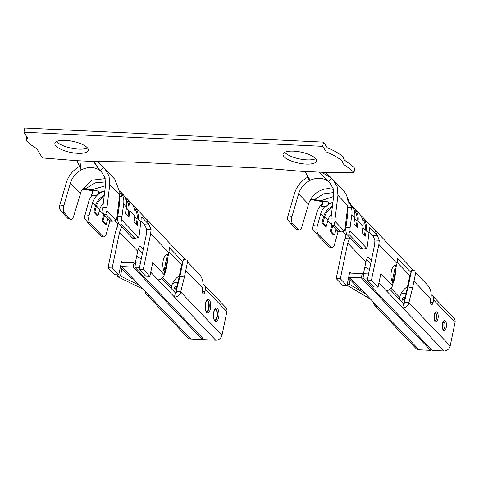 <?xml version="1.0" encoding="UTF-8"?>
<svg xmlns="http://www.w3.org/2000/svg" width="479" height="479" viewBox="0 0 479 479"><rect width="100%" height="100%" fill="white"/><g stroke="black" fill="none" stroke-linecap="round" stroke-linejoin="round"><path stroke-width="0.72" d="M80.322 193.438L70.425 183.08L63.869 205.539A5.688 2.467 -82.3 0 0 64.408 212.91L70.179 218.957A5.688 2.467 -82.3 0 0 70.94 219.376A5.688 2.467 -82.3 0 0 73.766 215.897L81.382 190.654L84.555 188.642L91.333 189.894L105.44 185.768M91.333 189.894L97.973 190.989C99.201 191.965 98.548 193.48 96.004 195.528M96.908 194.606A14.783 12.586 136.3 0 1 104.805 190.929M104.949 168.919L114.846 179.278L119.834 192.468L122.079 196.761A19.334 16.454 -43.7 0 0 119.834 192.336M91.723 194.348A19.334 16.454 -43.7 0 0 90.992 195.264M91.058 195.294C92.884 193.085 93.154 191.552 91.878 190.702L82.897 188.989M85.513 188.822L95.01 182.858L105.673 181.888M81.364 190.648L91.734 180.182L105.2 178.637M141.125 218.502L141.509 216.975L141.898 217.227L149.304 224.992L151.023 229.495L146.724 229.291M108.014 267.791L112.164 267.989L118.762 274.892L114.613 274.695L108.014 267.791L115.415 232.058L117.121 227.166M146.843 219.639L151.053 229.471M116.816 227.878C117.732 225.956 117.918 224.489 117.367 223.483L114.84 220.843M117.678 211.125L118.576 210.634M116.798 218.179L117.63 219.047M121.744 226.854L119.564 232.255L112.164 267.989M151.059 229.495L150.681 233.722L143.281 269.455L139.132 269.258L146.532 233.524L146.706 229.297L144.574 224.771L141.054 221.076M143.209 249.565L139.838 246.038A14.783 12.586 -43.7 0 0 137.713 251.241L135.078 263.971M120.367 267.144L130.066 277.293A5.688 4.838 -43.7 0 0 133.09 278.616L149.586 295.878A5.688 4.838 136.3 0 1 146.562 294.555A5.688 4.838 136.3 0 1 145.377 291.471M107.871 218.628L106.302 224.292L105.284 224.166L101.985 220.717L103.709 214.472A14.783 12.586 136.3 0 1 103.781 214.221M118.756 202.389A14.783 12.586 136.3 0 1 119.606 202.389M119.798 191.043A19.334 16.454 136.3 0 1 119.804 191.049L122.69 194.073A19.334 16.454 -43.7 0 1 126.564 207.012L125.696 213.299L128.995 216.748L129.863 210.467A19.334 16.454 -43.7 0 0 125.989 197.522A19.334 16.454 -43.7 0 0 124.193 195.941M125.989 197.522L130.941 202.701A19.334 16.454 136.3 0 1 134.809 215.646L133.946 221.927L137.245 225.381L138.114 219.095A19.334 16.454 136.3 0 0 134.24 206.156A19.334 16.454 136.3 0 0 132.444 204.569M104.781 191.109A14.783 12.586 -43.7 0 0 92.573 202.821L89.118 215.305A5.688 2.443 -83.2 0 0 89.735 222.687L102.931 236.5A5.688 2.443 -83.2 0 0 103.703 236.919A5.688 2.443 -83.2 0 0 106.44 233.429L109.942 220.795M104.26 195.36A14.783 12.586 -43.7 0 0 95.465 205.844L93.734 212.083L97.033 215.538L98.051 215.658L99.782 209.419A13.646 11.616 136.3 0 1 103.296 203.186M132.282 237.883A5.688 2.179 88.7 0 0 133.138 238.308L135.647 238.249L134.383 237.835L121.181 224.022C120.552 223.268 120.804 221.975 121.923 220.148A5.688 2.179 -91.3 0 1 121.947 216.556L117.744 216.658A5.688 2.179 88.7 0 0 119.085 224.076L132.282 237.883L134.383 237.835M117.744 216.658L119.475 204.09A14.783 12.586 -43.7 0 0 119.175 198.947M89.118 215.305L85.04 214.82A5.688 2.443 96.8 0 0 84.585 218.382L87.693 222.442L100.889 236.255L103.703 236.919M85.04 214.82L88.495 202.336A19.334 16.454 136.3 0 1 91.956 195.336L95.962 195.528M141.155 219.137L139.269 234.686A5.688 2.179 -91.3 0 1 138.419 237.41L121.923 220.148M119.804 191.049A19.334 16.454 136.3 0 1 123.678 203.994L121.947 216.556M176.607 291.849L180.751 292.046A5.688 4.838 136.3 0 1 174.482 297.052L175.35 292.849A1.138 0.97 136.3 0 0 176.607 291.849A5.688 1.88 -168.3 0 1 176.212 291.076L179.948 276.167L183.427 259.349L187.876 260.301L184.397 277.113L180.679 291.855A1.138 0.377 11.7 0 1 180.679 291.855L176.212 291.076M150.681 233.722L168.83 252.708L168.285 255.337A9.095 3.712 92.7 0 0 166.973 254.66A9.095 3.712 92.7 0 0 162.98 261.899A9.095 3.712 92.7 0 0 164.8 272.156L164.255 274.784A5.688 4.838 -43.7 0 1 157.98 279.79L215.724 340.21L204.102 339.665L134.821 267.162L135.689 262.959L140.389 263.181M163.998 270.964L167.243 255.289L168.285 255.337M168.83 252.708A19.334 16.454 -43.7 0 0 169.135 247.421L182.78 261.696M203.024 284.113A5.688 4.838 136.3 0 1 204.347 285.047L225.795 307.488A5.688 4.838 136.3 0 1 226.872 311.655L221.993 335.198A5.688 4.838 136.3 0 1 215.724 340.21M204.347 285.047A5.688 4.838 136.3 0 1 205.425 289.214L204.904 291.741A3.413 1.389 -87.3 0 1 203.503 293.855A3.413 1.389 -87.3 0 1 202.425 289.148L202.647 288.101A19.334 16.454 136.3 0 0 198.989 273.91L187.54 261.929M118.762 274.892L121.594 261.229A1.138 0.97 -43.7 0 0 122.414 262.33L134.03 262.875L133.156 267.084L202.443 339.581L190.828 339.036A5.688 4.838 136.3 0 1 187.804 337.707L146.562 294.555M177.074 286.819L175.565 286.747A1.138 0.97 -43.7 0 0 174.308 287.747L173.787 290.274A3.413 1.389 92.7 0 1 173.59 291.004M162.866 277.563L171.53 286.634L171.314 287.681A3.413 1.389 92.7 0 0 171.189 288.496M119.834 192.468L119.672 194.935L109.775 184.577L106.991 207.215L102.781 207.377L105.566 184.738L104.961 177.787L101.65 172.057L100.386 170.883L103.482 167.554L97.842 161.668M109.775 184.577L109.026 175.973L104.937 168.913L103.482 167.548M134.821 267.162L139.521 267.384M161.734 278.604L175.35 292.849M134.03 262.875L135.407 264.318M202.725 338.222L202.443 339.581M120.528 266.378A5.688 4.838 -43.7 0 0 121.54 266.534L133.156 267.084M164.255 274.784L152.711 262.696L149.879 276.359L143.281 269.455M149.879 276.359L145.73 276.167L139.132 269.258M171.53 286.634A14.783 12.586 136.3 0 1 179.344 275.856M181.457 266.468A14.783 12.586 136.3 0 0 181.224 264.474L169.009 251.691M138.389 248.924L142.461 253.187M172.326 284.005A5.688 4.838 136.3 0 1 176.434 282.544L177.948 282.616M138.419 237.41L135.647 238.249M91.01 195.294L91.956 195.336M70.425 183.08C72.239 177.374 75.826 173.009 81.185 169.979A19.334 16.454 136.3 0 1 99.752 170.392L93.495 161.471L76.897 160.687L79.52 166.423C73.012 170.141 68.623 175.512 66.365 182.529L59.809 204.988A5.688 2.467 97.7 0 0 59.306 208.551L62.378 212.634L68.15 218.681L70.94 219.376M94.052 161.495L99.752 170.392M119.672 194.935L116.888 217.574A5.688 2.15 -92.2 0 1 116.092 220.292L107.015 210.802A5.688 2.15 -92.2 0 1 106.991 207.215M116.092 220.292L113.361 221.16L112.08 220.753L106.302 214.712C105.673 213.951 105.913 212.652 107.015 210.802M112.08 220.753L109.972 220.831L104.2 214.79A5.688 2.15 87.8 0 1 102.781 207.377M109.972 220.831A5.688 2.15 87.8 0 0 110.835 221.256L113.361 221.16M79.52 166.423L81.185 169.979L79.819 160.824M102.081 166.093L98.177 161.668M27.058 135.779L25.998 140.407L29.89 144.065L36.889 148.801L42.362 157.932L76.897 160.687M93.495 161.471L128.558 161.89L267.539 168.446L300.932 171.26L325.822 172.434L353.963 172.638C348.467 166.345 341.988 165.333 342.419 161.046C337.725 157.334 332.372 154.304 326.367 151.957L322.66 146.323L23.95 132.228L24.818 128.025L323.529 142.119L322.66 146.323M87.465 147.933A17.058 5.64 11.7 0 1 71.784 148.25A17.058 5.64 11.7 0 1 56.899 141.898A17.058 5.64 11.7 0 1 56.576 141.539M56.031 146.101A17.058 5.64 11.7 0 1 54.881 143.377A17.058 5.64 11.7 0 1 72.73 141.317A17.058 5.64 11.7 0 1 88.292 150.298A17.058 5.64 11.7 0 1 74.173 152.987A17.058 5.64 11.7 0 1 56.031 146.101M353.963 172.638L354.831 168.434C349.335 162.142 342.862 161.13 343.287 156.843C338.593 153.13 333.246 150.101 327.235 147.754L323.529 142.119M315.649 158.699A17.058 5.64 11.7 0 1 299.495 158.92A17.058 5.64 11.7 0 1 284.754 152.304M25.998 140.407L27.513 137.886L23.95 132.228M315.326 158.339A17.058 5.64 11.7 0 1 316.469 161.064A17.058 5.64 11.7 0 1 298.621 163.123A17.058 5.64 11.7 0 1 283.065 154.142A17.058 5.64 11.7 0 1 297.184 151.454A17.058 5.64 11.7 0 1 315.326 158.339M136.665 256.289L141.305 258.762M139.527 285.358L120.445 276.012L121.941 268.785M120.445 276.012L117.475 276.611L117.834 274.85M117.475 276.611L143.215 289.214M181.224 264.474L182.002 264.51M166.746 257.708L167.782 257.756L167.554 261.785L165.375 272.294L164.794 272.18M167.782 257.756L165.608 268.264L164.566 268.216M165.608 268.264L165.375 272.294M221.993 335.198L180.751 292.046A1.138 0.377 11.7 0 1 180.679 291.861M179.948 276.167L184.397 277.113M183.427 259.349L180.781 268.923M136.329 224.423L137.06 219.125A18.196 15.49 -43.7 0 0 133.982 207.575M119.037 207.299A13.646 11.616 -43.7 0 0 118.115 207.569M119.552 203.449A13.646 11.616 -43.7 0 0 118.624 203.437M104.572 215.179L103.003 220.837L101.985 220.717M106.302 224.292L103.003 220.837M125.737 198.941A18.196 15.49 136.3 0 1 128.815 210.491L128.085 215.789M93.734 212.083L94.752 212.209L98.051 215.658M94.752 212.209L96.483 205.964A13.646 11.616 136.3 0 1 104.117 196.54M215.311 309.117A5.688 2.317 -87.3 0 1 215.825 309.476A5.688 2.317 -87.3 0 1 216.801 316.888A5.688 2.317 -87.3 0 1 214.778 320.373M207.06 300.483A5.688 2.317 -87.3 0 1 207.581 300.842A5.688 2.317 -87.3 0 1 208.551 308.254A5.688 2.317 -87.3 0 1 206.533 311.745M167.243 255.289A9.095 3.712 92.7 0 0 166.447 254.726M352.304 207.599A19.334 16.454 -43.7 0 0 349.257 202.222M349.005 201.952A19.334 16.454 -43.7 0 0 348.113 201.096L352.233 207.617M352.281 207.623L347.64 207.401M326.145 206.389L325.049 206.335A14.783 12.586 -43.7 0 0 320.756 213.586L317.296 226.07L313.218 225.585A5.688 2.443 96.8 0 0 312.763 229.154L315.877 233.213L329.073 247.02L331.881 247.685A5.688 2.443 -83.2 0 1 331.109 247.266L317.912 233.453A5.688 2.443 -83.2 0 1 317.296 226.07M326.864 205.707A14.783 12.586 136.3 0 1 332.911 202.288M325.049 206.335L321.205 206.156L321.583 205.647M321.211 206.156C323.032 203.934 323.235 202.401 321.828 201.551L311.476 199.677M308.506 204.204L298.609 193.845L292.046 216.304A5.688 2.467 -82.3 0 0 292.585 223.681L298.363 229.722A5.688 2.467 -82.3 0 0 299.118 230.142A5.688 2.467 -82.3 0 0 301.944 226.663L308.506 204.204A19.334 16.454 136.3 0 1 309.548 201.419C310.524 199.905 311.781 199.246 313.326 199.438L327.989 201.845C329.372 202.827 328.768 204.341 326.175 206.389M320.894 200.725L333.618 196.534M314.517 199.629L323.553 193.845L333.851 192.534M344.269 231.064L341.545 231.926L340.258 231.519L334.486 225.477C333.857 224.723 334.091 223.418 335.198 221.567L344.269 231.064A5.688 2.15 -92.2 0 0 345.072 228.339L347.85 205.701A23.878 20.328 -43.7 0 0 348.017 203.234A23.878 20.328 -43.7 0 0 343.7 190.792A23.878 20.328 -43.7 0 0 343.024 190.043L331.666 178.32M309.548 201.419A19.334 16.454 136.3 0 1 329.36 188.672L333.378 189.391M312.985 199.402L312.643 199.408M349.921 237.62L347.742 243.021L340.347 278.754L336.198 278.556L343.599 242.823L345.299 237.937M375.027 230.405L379.236 240.26L378.859 244.488L371.459 280.221L367.309 280.029L374.71 244.296L374.883 240.063L372.752 235.536L369.231 231.848M344.994 238.644C345.91 236.722 346.095 235.255 345.545 234.255L343.018 231.608M369.303 229.273L369.686 227.741L370.081 227.992L377.482 235.758L379.2 240.26M345.862 221.897L346.754 221.4M344.976 228.944L345.814 229.812M394.63 265.492A9.095 3.712 -87.3 0 1 395.426 266.055L396.462 266.108L397.007 263.48A19.334 16.454 -43.7 0 0 397.313 258.187L410.958 272.467M395.426 266.055L394.924 268.474L395.959 268.521L395.732 272.551L393.558 283.059L392.972 282.951M358.041 221.232A19.334 16.454 -43.7 0 0 354.173 208.293L359.118 213.472A19.334 16.454 136.3 0 1 362.992 226.411L358.041 221.232L357.178 227.519L353.879 224.064L354.741 217.783L351.855 214.76L350.125 227.327L345.928 227.423L347.658 214.855A14.783 12.586 -43.7 0 0 347.359 209.718M332.438 206.126A14.783 12.586 -43.7 0 0 323.642 216.61L321.912 222.849L325.211 226.304L326.235 226.423L327.959 220.184A13.646 11.616 136.3 0 1 331.48 213.951M362.561 248.601L360.459 248.649A5.688 2.179 88.7 0 0 361.316 249.074L363.83 249.02L362.561 248.601L349.365 234.794C348.736 234.039 348.981 232.746 350.101 230.914A5.688 2.179 -91.3 0 1 350.125 227.327M360.459 248.649L347.263 234.842A5.688 2.179 88.7 0 1 345.928 227.423M338.12 231.561L334.617 244.2A5.688 2.443 -83.2 0 1 331.881 247.685M336.048 229.393L334.48 235.057L333.462 234.938L330.163 231.483L331.893 225.238A14.783 12.586 136.3 0 1 331.965 224.986M354.741 217.783A19.334 16.454 -43.7 0 0 351.478 205.521M313.218 225.585L316.679 213.101A19.334 16.454 136.3 0 1 322.786 203.138M351.855 214.76A19.334 16.454 -43.7 0 0 351.329 207.575M369.339 229.902L367.447 245.452A5.688 2.179 -91.3 0 1 366.603 248.176L350.101 230.914M360.621 215.34A19.334 16.454 136.3 0 1 362.417 216.921A19.334 16.454 136.3 0 1 366.291 229.866L365.423 236.147L362.124 232.692L362.992 226.411M346.934 213.155A14.783 12.586 136.3 0 1 347.784 213.155M354.173 208.293A19.334 16.454 -43.7 0 0 352.376 206.706M348.55 277.91L358.25 288.059A5.688 4.838 -43.7 0 0 361.268 289.382L377.769 306.65A5.688 4.838 136.3 0 1 374.746 305.321A5.688 4.838 136.3 0 1 373.554 302.243M371.393 260.337L368.016 256.804A14.783 12.586 -43.7 0 0 365.89 262.007L363.256 274.742M361.34 277.85L362.208 273.647L350.592 273.096A1.138 0.97 -43.7 0 1 349.772 271.994L348.706 277.143A5.688 4.838 -43.7 0 0 349.724 277.299L361.34 277.85L430.627 350.353L419.005 349.802A5.688 4.838 136.3 0 1 415.988 348.478L374.746 305.321M405.258 297.585L403.743 297.513A1.138 0.97 -43.7 0 0 402.492 298.519L401.965 301.04L401.025 300.992M391.044 288.328L399.708 297.399L399.492 298.447A3.413 1.389 92.7 0 0 399.372 299.267M401.767 301.776A3.413 1.389 92.7 0 0 401.965 301.04M404.785 302.614L408.934 302.812A5.688 4.838 136.3 0 1 402.659 307.823L403.528 303.62A1.138 0.97 136.3 0 0 404.785 302.614A5.688 1.88 -168.3 0 1 404.39 301.842L408.126 286.933L411.611 270.12L416.059 271.066L412.575 287.879L408.856 302.626A1.138 0.377 11.7 0 1 408.856 302.626L404.39 301.842M395.959 268.521L393.786 279.035L392.75 278.982L392.181 281.73M396.462 266.108A9.095 3.712 -87.3 0 0 395.151 265.426A9.095 3.712 -87.3 0 0 391.157 272.665A9.095 3.712 -87.3 0 0 392.978 282.921L392.439 285.55A5.688 4.838 -43.7 0 1 386.164 290.561L443.901 350.975L432.286 350.43L362.998 277.928L367.698 278.149M431.208 294.884A5.688 4.838 136.3 0 1 432.531 295.812L453.972 318.254A5.688 4.838 136.3 0 1 455.05 322.427L450.176 345.97A5.688 4.838 136.3 0 1 443.901 350.975M415.718 272.695L427.172 284.676A19.334 16.454 136.3 0 1 430.825 298.866L430.609 299.92A3.413 1.389 92.7 0 0 431.687 304.62A3.413 1.389 92.7 0 0 433.082 302.506L433.603 299.986L455.05 322.427M347.85 205.701L337.952 195.342L335.168 217.981L330.965 218.143L333.743 195.504L333.144 188.552L329.827 182.828L328.564 181.655L331.66 178.32L321.672 172.236M337.952 195.342L337.21 186.744L333.115 179.679M362.998 277.928L363.866 273.725L368.573 273.946M389.912 289.37L403.528 303.62M362.208 273.647L363.585 275.084M430.908 348.987L430.627 350.353M348.706 277.143L346.946 285.658L342.796 285.466L336.198 278.556M366.573 259.69L370.638 263.953M367.309 280.029L373.907 286.933L378.057 287.131L371.459 280.221M378.057 287.131L380.889 273.467L392.439 285.55M409.641 277.233A14.783 12.586 136.3 0 0 409.407 275.239L397.187 262.456M399.708 297.399A14.783 12.586 136.3 0 1 407.527 286.628M346.946 285.658L340.347 278.754M432.531 295.812A5.688 4.838 136.3 0 1 433.603 299.986M400.51 294.777A5.688 4.838 136.3 0 1 404.611 293.31L406.126 293.382M366.603 248.176L363.83 249.02M340.258 231.519L338.156 231.597L332.378 225.555A5.688 2.15 87.8 0 1 330.965 218.143M338.156 231.597A5.688 2.15 87.8 0 0 339.018 232.022L341.545 231.926M298.609 193.845C300.417 188.139 304.003 183.774 309.368 180.745L306.494 173.907M318.757 172.099L328.564 181.655A19.334 16.454 136.3 0 0 310.194 180.326L309.368 180.745L307.698 177.188C301.189 180.906 296.806 186.277 294.549 193.294L287.987 215.754A5.688 2.467 97.7 0 0 287.484 219.316L290.555 223.406L296.327 229.447L299.118 230.142M325.684 172.428L331.66 178.32M335.198 221.567A5.688 2.15 -92.2 0 1 335.168 217.981M307.698 177.188L307.536 176.398M310.194 180.326L305.081 171.452M409.407 275.239L410.18 275.275M393.786 279.035L393.558 283.059M450.176 345.97L408.934 302.812A1.138 0.377 11.7 0 1 408.856 302.632M408.126 286.933L412.575 287.879M411.611 270.12L408.964 279.664L404.408 301.68M364.848 267.054L369.489 269.527M365.615 293.932L349.167 284.149L350.119 279.55M349.167 284.149L347.173 284.55M347.03 285.245L370.848 299.405M364.513 235.189L365.243 229.89A18.196 15.49 -43.7 0 0 362.166 218.34M334.48 235.057L331.181 231.602L330.163 231.483M347.215 218.071A13.646 11.616 -43.7 0 0 346.299 218.334M347.73 214.215A13.646 11.616 -43.7 0 0 346.808 214.209M332.749 225.944L331.181 231.602M353.915 209.712A18.196 15.49 136.3 0 1 356.993 221.256L356.262 226.561M321.912 222.849L322.936 222.974L326.235 226.423M322.936 222.974L324.66 216.73A13.646 11.616 136.3 0 1 332.294 207.305M442.8 322.978A3.982 1.623 -87.3 0 1 442.56 327.995M434.549 314.344A3.982 1.623 -87.3 0 1 434.315 319.361M394.924 268.474L392.75 278.982M103.709 214.472L99.578 210.149M134.809 215.646L129.863 210.467M109.895 220.945L107.829 218.777M95.465 205.844L92.573 202.821M141 222.118L138.114 219.095M126.564 207.012L123.678 203.994M209.239 299.86A6.826 2.784 92.7 0 0 205.138 307.075A6.826 2.784 92.7 0 0 209.425 311.56A6.826 2.784 92.7 0 0 209.239 299.86M217.49 308.494A6.826 2.784 92.7 0 0 213.389 315.709A6.826 2.784 92.7 0 0 217.676 320.194A6.826 2.784 92.7 0 0 217.49 308.494M180.751 292.046L181.319 289.304M205.425 289.214L226.872 311.655M185.774 270.449L202.647 288.101M149.586 295.878L190.828 339.036M174.308 287.747L176.428 289.963M119.463 196.635L122.085 196.761M116.798 227.878L121.115 228.082M150.741 272.21L157.98 279.79M121.594 261.229L122.654 262.342M121.54 266.534L133.09 278.616M119.564 232.255L137.713 251.241M202.312 291.615L204.904 291.741M172.841 290.226L173.787 290.274M175.565 286.747L176.817 288.059M102.931 236.5L100.889 236.255M89.735 222.687L87.693 222.442M121.181 224.022L119.085 224.076M64.408 212.91L62.378 212.634M70.179 218.957L68.15 218.681M106.302 214.712L104.2 214.79M63.869 205.539L59.809 204.988M176.236 290.873L180.793 268.875M137.06 219.125L134.677 216.628M126.426 207.994L128.815 210.491M96.483 205.964L99.782 209.419M216.233 309.494A5.688 2.317 92.7 0 0 215.412 309.069L215.412 309.069C215.909 309.129 214.299 308.021 213.502 314.727C214.017 322.517 215.125 319.685 214.879 320.427A5.688 2.317 92.7 0 0 217.376 315.901A5.688 2.317 92.7 0 0 216.233 309.494M207.988 300.866A5.688 2.317 92.7 0 0 207.167 300.441L207.167 300.441C207.664 300.495 206.054 299.393 205.252 306.099C205.766 313.889 206.874 311.057 206.629 311.799A5.688 2.317 92.7 0 0 209.125 307.273A5.688 2.317 92.7 0 0 207.988 300.866M144.574 224.771L149.304 224.992M141.257 217.197L141.898 217.227M117.367 223.483L118.696 223.549M91.878 190.702L97.973 190.989M323.642 216.61L320.756 213.586M338.078 231.716L336.007 229.549M331.893 225.238L327.756 220.915M369.177 232.884L366.291 229.866M377.769 306.65L419.005 349.802M402.492 298.519L404.605 300.728M437.093 312.206A5.119 2.09 92.7 0 0 434.016 317.619A5.119 2.09 92.7 0 0 437.231 320.978A5.119 2.09 92.7 0 0 437.093 312.206M445.344 320.834A5.119 2.09 92.7 0 0 442.267 326.247A5.119 2.09 92.7 0 0 445.482 329.612A5.119 2.09 92.7 0 0 445.344 320.834M408.934 302.812L409.503 300.07M413.958 281.215L430.825 298.866M379.218 240.26L374.907 240.057M349.293 238.847L344.982 238.644M349.724 277.299L361.268 289.382M378.919 282.981L386.164 290.561M349.772 271.994L350.838 273.108M378.859 244.488L397.007 263.48M347.742 243.021L365.89 262.007M433.082 302.506L430.489 302.387M403.743 297.513L405 298.824M317.912 233.453L315.877 233.213M331.109 247.266L329.073 247.02M349.365 234.794L347.263 234.842M298.363 229.722L296.327 229.447M292.585 223.681L290.555 223.406M334.486 225.477L332.378 225.555M292.046 216.304L287.987 215.754M404.42 301.638L408.97 279.64M365.243 229.89L362.854 227.393M354.61 218.759L356.993 221.256M324.66 216.73L327.959 220.184M443.201 329.492A3.982 1.623 92.7 0 0 444.895 326.247A3.982 1.623 92.7 0 0 444.087 321.84A3.982 1.623 92.7 0 0 443.578 321.547M434.956 320.858A3.982 1.623 92.7 0 0 436.644 317.619A3.982 1.623 92.7 0 0 435.842 313.206A3.982 1.623 92.7 0 0 435.327 312.913M370.081 227.992L369.441 227.962M377.482 235.758L372.752 235.536M346.874 234.315L345.545 234.255M327.989 201.845L321.828 201.551M349.544 202.857L348.011 202.785M136.994 209.269L146.837 219.598M137.126 209.179L134.24 206.156M147.023 219.532L185.493 259.792M176.23 290.915L180.787 268.899M349.167 202.24L348.724 201.03M348.856 201.354L347.574 197.803M347.856 198.713L346.221 194.725M375.015 230.363L365.172 220.035M375.207 230.303L413.676 270.557M365.309 219.945L362.417 216.921M443.512 321.541L442.374 325.51C442.812 329.043 443.099 330.378 443.231 329.516L443.141 329.492M435.267 312.907L434.13 316.882C434.567 320.415 434.848 321.75 434.98 320.882L434.89 320.858"/></g></svg>
